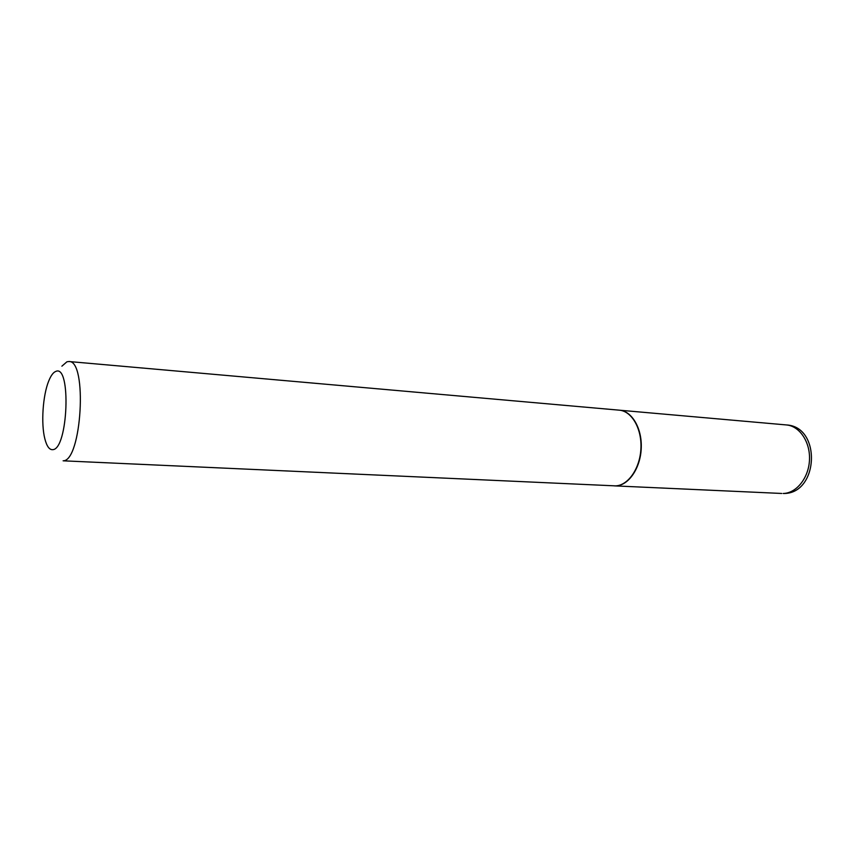 <?xml version="1.0" encoding="UTF-8"?>
<svg xmlns="http://www.w3.org/2000/svg" width="855" height="855" viewBox="0 0 855 855"><rect width="100%" height="100%" fill="white"/><g stroke="black" fill="none" stroke-linecap="round" stroke-linejoin="round"><path stroke-width="1.28" d="M614.317 485.875L615.824 485.886C628.436 485.587 640.342 468.508 641.229 448.586C642.276 428.676 632.059 411.105 619.522 410.197L619.373 410.176M68.924 361.526C87.627 359.966 81.738 461.39 63.12 460.813L615.514 485.875C628.126 485.565 640.032 468.487 640.919 448.565C641.966 428.644 631.749 411.073 619.212 410.165L68.924 361.526L66.957 361.772L61.881 366.175M55.864 371.391C53.309 372.31 50.926 375.527 48.714 381.031C42.803 395.438 40.912 423.77 44.855 438.839C46.79 446.363 49.44 449.965 52.775 449.655C68.101 449.324 71.371 364.048 55.864 371.391M786.344 424.935C821.676 426.506 818.769 494.169 783.469 493.485L783.191 493.474C796.443 493.282 808.745 477.924 809.482 459.937C810.38 441.95 799.532 425.929 786.344 424.935L619.522 410.197M781.769 493.463L614.467 485.875"/></g></svg>
